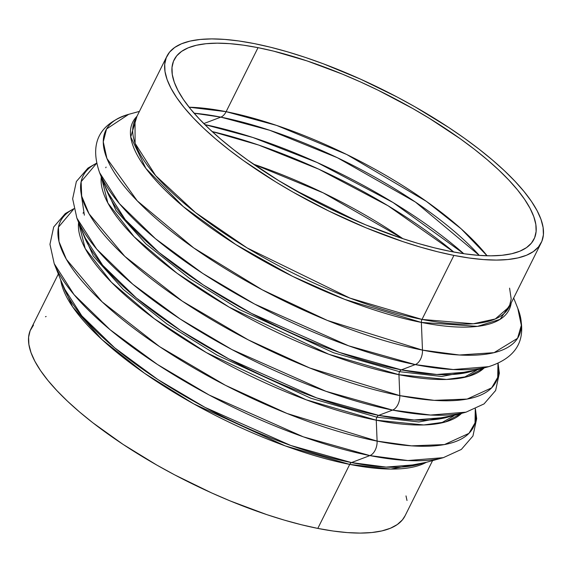 <?xml version="1.0" encoding="UTF-8"?>
<svg xmlns="http://www.w3.org/2000/svg" width="572" height="572" viewBox="0 0 572 572"><rect width="100%" height="100%" fill="white"/><g stroke="black" fill="none" stroke-linecap="round" stroke-linejoin="round"><path stroke-width="0.86" d="M378.671 415.372L414.121 419.991L447.211 417.303A215.265 68.304 26.5 0 1 378.671 415.372A4.018 2.488 -78.8 0 0 376.905 417.188A4.018 2.488 101.2 0 1 378.671 415.372L392.571 410.095L430.566 415.043L466.023 412.162A230.702 73.202 -153.5 0 1 392.571 410.095L378.671 415.372L316.516 397.855L228.75 358.887L180.459 330.359L136.229 297.898L102.581 265.143L84.12 236.279A215.265 68.304 26.5 0 0 378.671 415.372M73.902 208.658L65.272 213.585L53.689 226.991L49.957 244.315L54.211 263.656L74.002 294.594L110.067 329.694L157.457 364.478L209.216 395.052L303.282 436.815L369.884 455.591A230.702 73.202 -153.5 0 1 54.211 263.656L63.771 287.644L81.803 315.837L114.672 347.833L157.872 379.543L205.048 407.407L290.776 445.474L351.48 462.584L369.884 455.591A12.062 7.472 -78.8 0 0 377.105 441.112L287.08 413.492L225.475 385.321L159.667 346.689L102.131 301.873L66.381 259.316L59.002 241.606L58.451 227.191L73.938 208.801A230.702 73.202 26.5 0 0 131.467 326.54A230.702 73.202 26.5 0 0 377.105 441.112A230.702 73.202 26.5 0 0 475.275 408.901L475.025 422.901L468.961 433.361L444.451 444.573L411.504 445.853L377.105 441.112L376.262 420.198L423.823 424.953L445.373 421.972L461.554 413.384A215.265 68.304 -153.5 0 1 376.262 420.198A4.018 2.488 101.2 0 1 376.905 417.188L418.911 421.979L455.276 415.1L418.911 421.979L376.905 417.188L310.896 398.255L217.196 355.219L166.967 324.002L123.273 289.403L93.315 256.041L81.024 228.5L93.315 256.041L123.273 289.403L166.967 324.002L217.196 355.219L310.896 398.255L376.905 417.188A4.018 2.488 -78.8 0 0 376.262 420.198L306.156 399.785L206.349 352.595L154.326 318.74L111.397 282.225L85.199 248.534L78.614 222.458A215.265 68.304 -153.5 0 0 174.71 332.983A215.265 68.304 -153.5 0 0 376.262 420.198L377.105 441.112A12.062 7.472 101.2 0 1 369.884 455.591L407.879 460.539L443.336 457.664A230.702 73.202 -153.5 0 1 369.884 455.591L351.48 462.584A4.018 2.488 -78.8 0 0 349.721 464.4L285.199 445.888L193.608 403.811L144.53 373.287L101.866 339.468L72.651 306.878L60.725 280.001A209.095 66.345 -153.5 0 0 349.721 464.4L317.803 528.414A209.095 66.345 26.5 0 0 405.069 515.801L432.582 460.603M401.358 369.869L436.808 374.488L469.891 371.807A215.265 68.304 26.5 0 1 401.358 369.869A4.018 2.488 -78.8 0 0 399.592 371.686A4.018 2.488 101.2 0 1 401.358 369.869L415.258 364.593L453.253 369.541L488.71 366.659A230.702 73.202 -153.5 0 1 415.258 364.593L401.358 369.869L339.203 352.352L251.437 313.385L203.139 284.856L158.916 252.395L125.261 219.641L106.807 190.776A215.265 68.304 26.5 0 0 401.358 369.869M96.589 163.156L87.959 168.089L76.376 181.496L72.644 198.813L76.898 218.154L96.682 249.092L132.747 284.191L180.144 318.983L231.903 349.556L325.961 391.319L392.571 410.095A12.062 7.472 -78.8 0 0 399.792 395.617L309.759 367.989L248.162 339.818L182.354 301.187L124.818 256.378L89.06 213.821L81.682 196.103L81.131 181.689L96.625 163.299A230.702 73.202 26.5 0 0 154.154 281.045A230.702 73.202 26.5 0 0 399.792 395.617A230.702 73.202 26.5 0 0 497.962 363.399L497.712 377.398L491.648 387.859L467.138 399.07L434.191 400.35L399.792 395.617L398.949 374.696L446.51 379.451L468.06 376.469L484.234 367.882A215.265 68.304 -153.5 0 1 398.949 374.696A4.018 2.488 101.2 0 1 399.592 371.686L441.598 376.476L477.963 369.598L441.598 376.476L399.592 371.686L333.583 352.76L239.875 309.724L189.654 278.5L145.953 243.901L116.002 210.539L103.711 183.004L116.002 210.539L145.953 243.901L189.654 278.5L239.875 309.724L333.583 352.76L399.592 371.686A4.018 2.488 -78.8 0 0 398.949 374.696L328.836 354.282L229.036 307.092L177.013 273.244L134.084 236.722L107.886 203.039L101.301 176.963A215.265 68.304 -153.5 0 0 197.397 287.48A215.265 68.304 -153.5 0 0 398.949 374.696L399.792 395.617A12.062 7.472 101.2 0 1 392.571 410.095A230.702 73.202 -153.5 0 1 76.898 218.154A230.702 73.202 -153.5 0 1 76.87 218.082M103.982 184.649L104.068 183.912M358.515 221.836L293.608 189.475L358.515 221.836M476.483 370.37L463.878 377.506M453.796 415.873L441.191 423.008M139.418 111.397L128.664 114.336C99.085 123.874 89.396 143.315 99.585 172.651L119.369 203.589L155.434 238.688L202.831 273.48L254.59 304.054L348.648 345.817L415.258 364.593A12.062 7.472 -78.8 0 0 422.479 350.114L327.341 320.427L262.083 289.718L193.758 247.955L137.273 200.865L106.921 158.465L103.267 141.835L106.556 128.986L128.664 114.336A230.702 73.202 26.5 0 0 168.769 229.215A230.702 73.202 26.5 0 0 422.479 350.114L421.364 322.429L477.477 326.369L500.085 319.348L511.211 302.91A210.267 66.717 -153.5 0 1 421.364 322.429A4.018 2.488 101.2 0 1 422.007 319.419L453.918 255.405A209.095 66.345 -153.5 0 1 249.242 164.643A209.095 66.345 -153.5 0 1 166.931 56.199A209.095 66.345 -153.5 0 1 254.197 43.586L238.896 40.977L224.71 39.411L211.762 38.91L200.186 39.468L190.097 41.091L181.581 43.758L174.732 47.44L169.605 52.102L166.259 57.708L164.715 64.193L165.001 71.5L167.103 79.565L171.007 88.295L176.676 97.619L184.048 107.443L193.064 117.668L203.625 128.207L215.637 138.946L228.986 149.785L243.536 160.625L275.675 181.875L292.957 192.085L329.115 211.175L366.237 227.899L402.881 241.606L420.592 247.161L437.659 251.773L453.918 255.405L469.219 258.015L483.411 259.581L496.353 260.081L507.929 259.524L518.017 257.9L526.533 255.241L533.383 251.558L538.509 246.889L541.863 241.291L543.4 234.799L543.114 227.492L541.012 219.433L537.108 210.696L531.438 201.373L524.066 191.556L515.05 181.324L504.49 170.792L492.478 160.053L479.136 149.213L464.586 138.374L448.97 127.642L415.158 106.914L397.29 97.111L360.467 79.122L323.409 63.828L305.233 57.386L287.523 51.83L270.456 47.219L254.197 43.586A209.095 66.345 -153.5 0 1 458.873 134.349A209.095 66.345 -153.5 0 1 541.183 242.793A209.095 66.345 -153.5 0 1 453.918 255.405L422.007 319.419A209.095 66.345 26.5 0 1 217.331 228.657A209.095 66.345 26.5 0 1 135.021 120.213L135.099 143.329L155.648 175.611L195.467 212.541L247.147 247.948L349.892 298.083L422.007 319.419A4.018 2.488 -78.8 0 0 421.364 322.429L422.479 350.114A230.702 73.202 26.5 0 0 517.789 308.344L521.321 325.325L517.574 338.295L494.058 352.667L459.345 355.005L422.479 350.114A12.062 7.472 101.2 0 1 415.258 364.593A230.702 73.202 -153.5 0 1 99.585 172.651A230.702 73.202 -153.5 0 1 99.557 172.58M421.364 322.429L344.759 299.399L292.607 276.347L235.764 244.53L183.197 206.535L145.86 168.368L130.738 136.93L136.965 116.316A210.267 66.717 -153.5 0 0 207.286 225.304A210.267 66.717 -153.5 0 0 421.364 322.429M33.491 325.111L30.137 330.709L28.6 337.201L28.886 344.508L30.988 352.567L34.892 361.304L40.562 370.627L47.934 380.444L56.95 390.676L67.51 401.208L79.522 411.947L92.864 422.787L123.03 444.358L156.842 465.086L174.71 474.889L211.533 492.878L230.116 500.9L266.767 514.614L284.477 520.17L301.544 524.781L317.803 528.414L349.721 464.4L390.819 469.076L426.362 462.305A209.095 66.345 -153.5 0 1 349.721 464.4A4.018 2.488 101.2 0 1 351.48 462.584A210.267 66.717 26.5 0 0 418.432 464.471L386.114 467.095L351.48 462.584A210.267 66.717 26.5 0 1 63.771 287.644M443.414 457.643A230.702 73.202 -153.5 0 1 443.336 457.664L418.432 464.471M509.581 288.152L511.196 299.006L509.266 306.807L495.295 318.962L473.273 323.773L422.007 319.419A209.095 66.345 26.5 0 0 509.266 306.807L541.183 242.793M402.924 238.696L323.18 192.843L253.41 164.157A209.581 66.502 26.5 0 1 402.924 238.696M487.094 255.791L461.182 228.836L426.369 201.358L346.789 154.526L276.626 125.425L226.126 111.676A12.062 7.472 101.2 0 1 220.828 117.124L269.82 130.309L337.416 157.736L415.394 202.03L479.3 255.412A204.583 64.915 -153.5 0 0 220.828 117.124L203.811 123.588L220.828 117.124A12.062 7.472 -78.8 0 0 226.126 111.676A201.051 63.792 26.5 0 0 189.103 107.214L226.126 111.676L258.036 47.662L226.126 111.676A201.051 63.792 26.5 0 1 487.094 255.791M194.101 113.213A204.583 64.915 -153.5 0 1 220.828 117.124L194.101 113.213M450.078 251.33A201.051 63.792 -153.5 0 1 253.274 164.064A201.051 63.792 -153.5 0 1 174.131 59.788A201.051 63.792 -153.5 0 1 258.036 47.662L273.673 51.151L307.107 60.932L342.349 74.11L360.224 81.825L378.042 90.19L412.805 108.551L429.429 118.368L460.331 138.803L474.324 149.22L487.151 159.645L498.705 169.97L508.858 180.101L517.524 189.933L524.617 199.378L530.065 208.344L533.819 216.745L535.842 224.489L536.114 231.517L534.634 237.759L531.417 243.143L526.49 247.633L519.898 251.172L511.711 253.732L502.009 255.291L490.883 255.834L478.435 255.348L464.786 253.839L450.078 251.33L434.441 247.84L418.032 243.407L401.008 238.066L365.765 224.882L330.08 208.801L312.491 199.864L278.693 180.63L247.783 160.196L233.791 149.771L220.964 139.346L209.409 129.022L199.256 118.89L190.59 109.059L183.498 99.614L178.049 90.648L174.296 82.254L172.272 74.503L172 67.475L173.48 61.24L176.698 55.849L181.624 51.366L188.217 47.819L196.403 45.259L206.106 43.701L217.238 43.165L229.679 43.651L243.329 45.152L258.036 47.662A201.051 63.792 -153.5 0 1 454.84 134.928A201.051 63.792 -153.5 0 1 533.983 239.203A201.051 63.792 -153.5 0 1 450.078 251.33M46.146 316.488L45.467 316.759M58.337 274.009L30.817 329.207A209.095 66.345 26.5 0 0 113.127 437.651A209.095 66.345 26.5 0 0 317.803 528.414L333.104 531.023L347.29 532.589L360.238 533.09L371.814 532.532L381.903 530.909L390.419 528.242L397.268 524.56L402.395 519.898L405.09 515.744M406.999 500.5L405.998 495.903M463.756 253.689A225.01 71.4 26.5 0 0 204.826 124.596L252.781 137.459L317.167 162.519L393.05 202.517L463.756 253.689M212.133 131.553A225.01 71.4 -153.5 0 1 453.803 252.045L388.066 205.777L318.733 169.155L258.623 145.038L212.133 131.553M475.411 408.844L476.669 418.697L472.937 436.021L461.347 449.42L443.336 457.664M498.098 363.342L499.356 373.201L495.624 390.519L484.034 403.918L466.023 412.162L447.211 417.303M513.663 297.991L517.789 308.344C527.97 337.702 518.282 357.142 488.71 366.659L469.891 371.807M83.398 212.577L83.062 213.227M106.085 167.081L105.748 167.725M84.37 215.179L81.06 193M135.021 120.213L166.931 56.199M99.585 172.651L106.807 190.776M76.898 218.154L84.12 236.279"/></g></svg>
